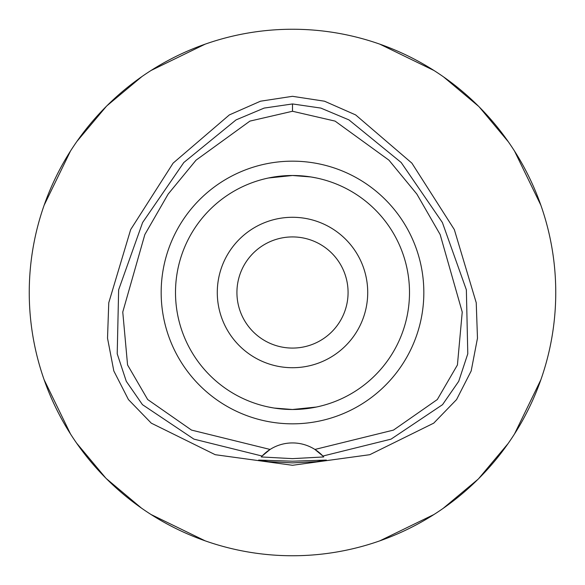 <?xml version="1.0" encoding="UTF-8"?>
<svg xmlns="http://www.w3.org/2000/svg" width="585" height="585" viewBox="0 0 585 585"><rect width="100%" height="100%" fill="white"/><g stroke="black" fill="none" stroke-linecap="round" stroke-linejoin="round"><path stroke-width="0.88" d="M292.5 111.26L335.088 121.11L388.952 160.173L416.864 194.096L440.161 234.563L462.238 312.054L457.426 364.96L437.317 399.533L393.486 430.092L314.913 449.448A41.784 41.784 0 0 0 270.087 449.448L191.514 430.092L147.676 399.533L127.567 364.952L122.762 312.046L144.846 234.548L168.151 194.081L196.055 160.158L249.919 121.102L292.5 111.26L292.5 103.947L320.836 108.079L348.945 119.896L401.178 162.506L442.392 222.527L466.362 289.831L467.788 353.801L458.72 381.296L442.545 404.659L391.065 439.138L322.898 456.044L314.913 449.448A41.784 41.784 0 0 1 322.898 456.044L323.732 456.951L292.5 458.64L261.268 456.951L262.102 456.044A41.784 41.784 0 0 1 270.087 449.448L262.102 456.044L193.935 439.138L142.455 404.659L126.28 381.296L117.212 353.801L118.638 289.831L142.608 222.527L183.822 162.506L236.055 119.896L264.164 108.079L292.5 103.947M292.5 423.832A131.332 131.332 0 0 0 423.832 292.5A131.332 131.332 0 0 0 292.5 161.167A131.332 131.332 0 0 0 161.167 292.5A131.332 131.332 0 0 0 292.5 423.832M323.169 456.337A41.784 41.784 0 0 1 323.732 456.951M292.5 461.199L258.65 460.081L268.559 461.667L292.5 462.889L316.397 461.675L326.35 460.081L292.5 461.199M292.5 96.313L260.493 101.205L229.357 114.916L173.116 163.135L130.674 229.576L108.766 302.737L107.523 338.196L113.819 370.963L128.444 399.584L151.266 423.145L215.221 454.699L292.5 465.287L369.779 454.699L433.734 423.145L456.556 399.584L471.181 370.963L477.477 338.196L476.234 302.737L454.326 229.576L411.884 163.135L355.643 114.916L324.507 101.205L292.5 96.313M292.5 29.25A263.25 263.25 0 0 1 555.75 292.5A263.25 263.25 0 0 1 292.5 555.75A263.25 263.25 0 0 1 29.25 292.5A263.25 263.25 0 0 1 292.5 29.25M205.189 44.153L151.018 70.5M141.899 76.584L107.011 105.702M106.353 106.353L76.906 141.438M70.5 151.018L44.153 205.189M44.153 379.811L70.5 433.982M76.584 443.101L105.702 477.989M106.353 478.647L141.438 508.094M151.018 514.5L205.189 540.847M379.811 540.847L433.982 514.5M443.101 508.416L477.989 479.298M478.647 478.647L508.094 443.562M514.5 433.982L540.847 379.811M540.847 205.189L514.5 151.018M508.416 141.899L479.298 107.011M478.647 106.353L443.562 76.906M433.982 70.5L379.811 44.153M292.5 236.925A55.575 55.575 0 0 0 236.925 292.5A55.575 55.575 0 0 0 292.5 348.075A55.575 55.575 0 0 0 348.075 292.5A55.575 55.575 0 0 0 292.5 236.925M292.5 217.284A75.216 75.216 0 0 0 217.284 292.5A75.216 75.216 0 0 0 292.5 367.716A75.216 75.216 0 0 0 367.716 292.5A75.216 75.216 0 0 0 292.5 217.284M310.789 176.941L292.566 175.5M309.889 176.802L313.597 177.416M319.468 178.652L321.187 179.068M321.297 179.098L320.478 178.893M316.478 177.986L311.439 177.043M309.896 408.198L292.5 409.5L316.339 407.043M320.331 406.144L321.275 405.902M316.485 407.014L313.589 407.584M268.522 177.986L292.5 175.5L268.661 177.957M264.669 178.856L263.725 179.098M263.703 179.098L264.515 178.893M274.204 408.059L292.427 409.5M275.104 408.198L271.403 407.584M265.531 406.348L263.82 405.931M263.703 405.902L264.522 406.107M268.515 407.014L273.561 407.957M292.5 409.5A117 117 0 0 0 409.5 292.5A117 117 0 0 0 292.5 175.5A117 117 0 0 0 175.5 292.5A117 117 0 0 0 292.5 409.5"/></g></svg>
